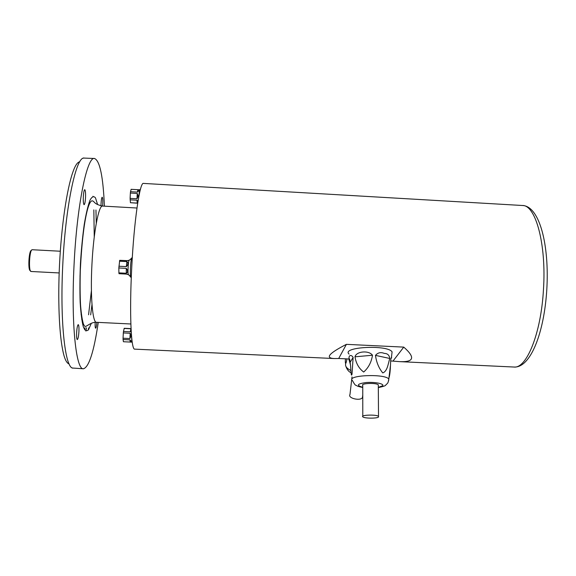 <?xml version="1.0" encoding="UTF-8"?>
<svg xmlns="http://www.w3.org/2000/svg" width="576" height="576" viewBox="0 0 576 576"><rect width="100%" height="100%" fill="white"/><g stroke="black" fill="none" stroke-linecap="round" stroke-linejoin="round"><path stroke-width="0.86" d="M127.656 260.647L119.7 260.323L127.094 260.712L129.19 260.194C128.722 260.618 128.354 263.088 128.081 267.581C127.901 271.894 128.016 274.262 128.426 274.694L126.418 274.09L119.023 273.701L118.901 272.873L126.31 273.262L126.259 268.358L118.836 267.97L118.901 272.873M119.7 260.323L118.836 267.97M126.259 268.358C127.915 270.461 127.93 272.095 126.31 273.262M126.893 261.605C128.39 263.009 128.21 264.679 126.346 266.616L126.893 261.605L119.491 261.209M118.922 266.227L126.346 266.616M131.191 189.324L139.622 189.799L138.665 197.359M137.246 193.435L138.182 196.135L136.98 198.77L137.246 193.435L130.37 193.039L130.104 198.374L136.98 198.77M130.104 198.374L130.435 202.709L137.268 203.098L136.98 200.21L130.111 199.822M136.98 200.21L137.988 201.247M137.693 203.09L137.268 203.098M130.435 202.709L137.671 203.213M131.155 189.31L130.522 191.686L137.398 192.082L137.945 189.713L131.112 189.317M137.945 189.713C139.356 189.994 139.169 190.786 137.398 192.082M130.522 191.686L130.37 193.039M131.594 336.881L131.882 342.137L123.422 341.734L130.241 342.058L129.917 339.869L123.07 339.545L123.422 341.734M130.176 333.259L131.105 336.01L129.91 338.551L130.176 333.259L123.322 332.928L123.055 338.227L129.91 338.551M123.055 338.227L123.07 339.545M129.917 339.869C131.551 341.287 131.659 342.014 130.241 342.058M124.243 328.291L131.04 328.622L124.243 328.291L123.48 331.466L130.327 331.798L130.91 328.766L124.092 328.435M131.177 331.272L130.327 331.798M123.48 331.466L123.322 332.928M76.615 332.77C76.946 327.859 77.494 325.152 78.25 324.634C78.854 325.03 79.085 327.305 78.934 331.452C78.61 336.326 78.062 339.041 77.299 339.581C76.694 339.199 76.471 336.931 76.615 332.77M83.318 196.762C83.599 192.398 84.074 190.037 84.744 189.677C85.428 190.238 85.694 192.874 85.536 197.597C85.262 201.946 84.787 204.307 84.11 204.682C83.426 204.149 83.167 201.506 83.318 196.762M96.854 322.33C96.545 325.958 96.142 327.924 95.638 328.226C95.184 327.902 95.018 325.937 95.148 322.322M89.23 202.766L89.179 204.365M100.994 205.862L101.059 203.443C101.297 199.606 101.671 197.532 102.19 197.208C102.708 197.683 102.895 199.973 102.744 204.077L102.607 206.071M104.407 206.172C103.154 176.594 99.864 160.704 94.543 158.494C87.192 155.902 76.824 205.164 74.023 265.522C71.006 323.856 76.133 370.332 83.455 368.77C88.978 367.135 93.924 351.677 98.273 322.394M94.543 158.494L83.354 158.062C75.55 159.185 65.412 207.518 62.77 264.931C59.918 320.357 64.908 365.99 72.281 368.021L83.455 368.77M88.308 329.998L88.675 327.888M90.67 314.885L91.987 304.524M96.271 223.279L95.954 209.995M85.867 331.056L86.479 327.78M88.567 314.784L91.411 290.678M94.248 236.988L93.838 209.873M93.01 196.682L92.974 196.258M84.629 329.825L85.025 327.715M81.691 319.313L81.958 318.139M81.079 314.59L81.331 313.762M81.41 249.278L81.526 249.804M390.686 360.95L399.442 361.627C414.072 362.297 415.512 357.458 403.762 347.112L346.399 344.347C328.882 353.347 324.842 358.078 334.282 358.553L134.755 349.135C131.069 350.345 129.348 313.438 131.717 267.948C134.014 220.925 139.846 181.642 143.489 183.413L522.418 205.495C539.59 205.942 549.497 245.196 546.79 289.714C544.169 332.798 530.51 368.258 513.9 367.027C526.428 368.95 541.037 333.814 543.463 289.598C546.516 243.936 535.514 204.754 522.418 205.495M346.399 344.347L338.702 358.495L349.531 359.006M334.282 358.553L338.702 358.495M403.762 347.112L393.005 361.058M132.286 257.767L131.926 257.746C131.314 258.322 130.817 261.67 130.442 267.768C130.205 273.629 130.356 276.84 130.889 277.409L131.285 277.43M378.569 416.966L378.511 416.369C376.726 414.374 360.202 414.893 362.786 416.851C364.176 418.493 377.46 418.594 378.569 416.966M391.802 354.283L392.09 351.907C387.864 344.419 340.805 346.946 349.078 354.096M389.03 377.215L389.218 377.186C389.909 374.126 390.326 370.174 390.47 365.335L390.766 359.172L391.673 357.329L390.758 359.316M353.124 357.394L352.03 373.997C351.137 378.194 350.849 369.583 350.597 365.983L349.783 359.59C347.63 357.372 350.309 352.944 353.124 357.394L350.402 361.922M372.485 355.234C371.419 362.153 368.489 367.754 363.694 372.038C358.956 368.503 356.054 363.427 354.996 356.81C356.256 351.266 368.82 350.078 372.485 355.234L354.996 356.81M389.765 358.459C388.145 363.607 387.468 371.246 382.766 372.917C378.857 368.194 376.423 362.347 375.48 355.378C377.806 352.627 380.75 351.972 384.3 353.398C387.518 353.462 389.34 355.147 389.765 358.459L375.48 355.378M378.302 385.61L378.302 384.862C376.531 382.579 360.202 383.256 362.75 385.495L362.786 416.203M362.758 395.057L362.462 397.519C360.526 401.342 347.436 398.196 349.978 394.538L352.008 376.92M346.946 358.884C346.392 362.556 345.031 366.948 345.384 358.812M350.546 365.018L348.797 358.97M91.361 323.23L88.531 329.695C86.63 331.61 84.888 330.617 83.29 326.714C81.857 321.077 80.813 312.876 80.15 302.105C79.769 290.16 79.87 277.186 80.467 263.182C81.346 249.192 82.606 236.282 84.247 224.438C86.033 213.804 87.941 205.754 89.957 200.297C91.951 196.582 93.794 195.782 95.486 197.885L97.618 204.617M79.963 276.041L80.143 275.357M30.355 270.67C27.742 270.857 28.843 250.006 31.421 250.466M60.307 251.23L32.285 249.732C29.484 248.998 28.274 271.922 31.14 271.49L30.506 270.965M136.966 208.015L102.622 206.071C98.726 204.869 93.427 232.632 91.901 265.198C90.259 296.726 92.628 322.992 96.487 322.308L130.853 323.986M127.094 260.712L127.634 260.654M362.75 387.482C356.494 386.273 357.019 385.646 355.997 385.294C355.5 385.618 354.326 384.055 352.476 380.606C345.622 375.178 385.178 373.414 388.807 379.066L388.584 380.858M378.317 387.367L382.644 385.747C384.48 383.753 374.76 381.83 366.178 382.536C357.156 383.782 356.011 385.351 362.75 387.245M345.686 363.722C344.981 366.163 346.716 368.431 350.878 370.519M72.684 368.186L71.748 367.69M82.786 158.335L83.765 157.939M79.776 161.777C77.386 162.151 75.067 165.658 72.814 172.296C66.859 189.108 61.409 225.907 59.515 264.686C57.823 299.498 59.148 332.338 62.647 349.769C64.289 358.394 66.442 363.125 69.113 363.953M59.162 272.945L31.14 271.49M399.442 361.627L513.9 367.027M139.694 189.857L140.472 189.173M128.52 274.63L130.615 276.883M129.283 260.258L131.602 258.235M102.622 206.071C93.067 203.926 95.033 201.319 92.081 200.801C90.562 201.082 89.057 203.904 87.574 209.261C84.175 221.796 81.742 242.345 80.287 270.907C79.963 284.688 80.057 296.179 80.568 305.388C81.202 313.344 82.123 319.486 83.347 323.82C84.139 325.685 84.845 326.556 85.457 326.441C87.113 326.189 91.706 321.811 96.487 322.308M378.317 387.598C383.299 386.525 385.769 385.69 385.726 385.078C387.648 383.011 388.001 383.839 388.807 379.066L390.463 365.335M391.435 357.365L392.09 351.907M378.302 384.862L378.511 416.369M391.673 357.329L390.859 358.409M345.917 366.422C347.105 369.72 348.826 371.822 351.065 372.737"/></g></svg>
